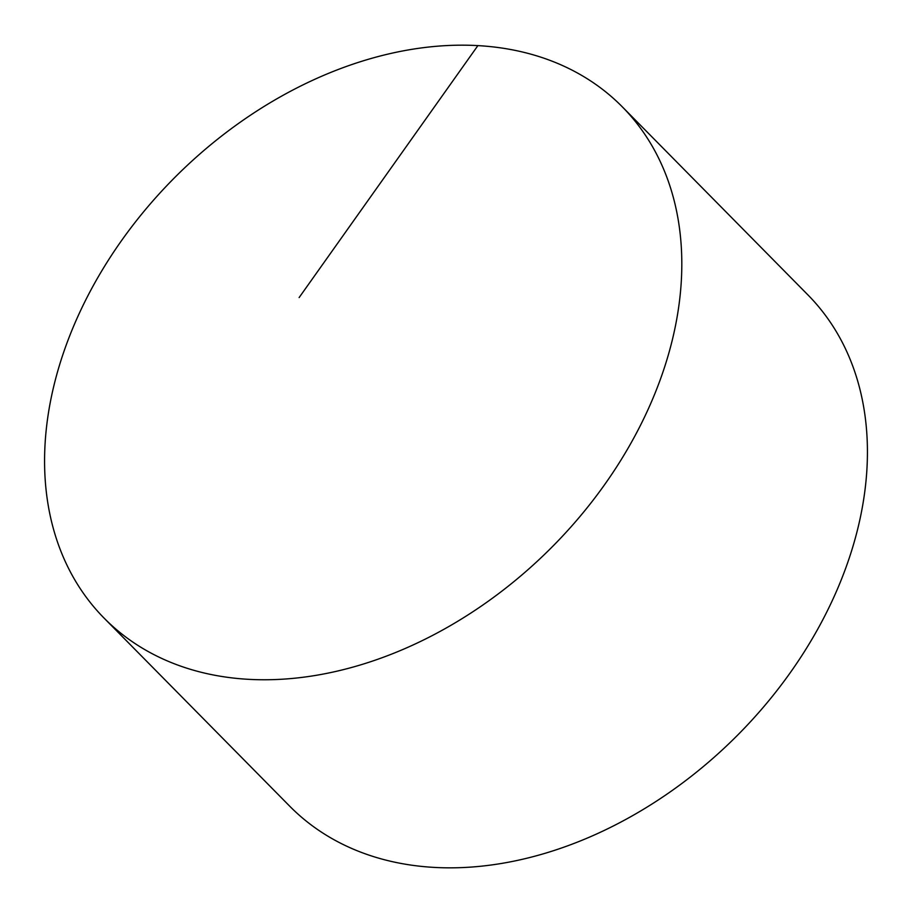 <?xml version="1.0" encoding="UTF-8"?>
<svg xmlns="http://www.w3.org/2000/svg" width="912" height="912" viewBox="0 0 912 912"><rect width="100%" height="100%" fill="white"/><g stroke="black" fill="none" stroke-linecap="round" stroke-linejoin="round"><path stroke-width="1.37" d="M660.436 379.164A363.991 264.024 -44.6 0 0 622.258 106.795A363.991 264.024 -44.6 0 0 322.996 75.673A363.991 264.024 -44.6 0 0 65.949 345.785A363.991 264.024 -44.6 0 0 104.128 618.154A363.991 264.024 -44.6 0 0 403.389 649.264A363.991 264.024 -44.6 0 0 660.436 379.164M104.128 618.154L289.742 806.219A363.991 264.024 -44.6 0 0 589.004 837.341A363.991 264.024 -44.6 0 0 846.051 567.241A363.991 264.024 -44.6 0 0 807.872 294.861L622.258 106.795M299.136 297.563L477.899 45.6"/></g></svg>
